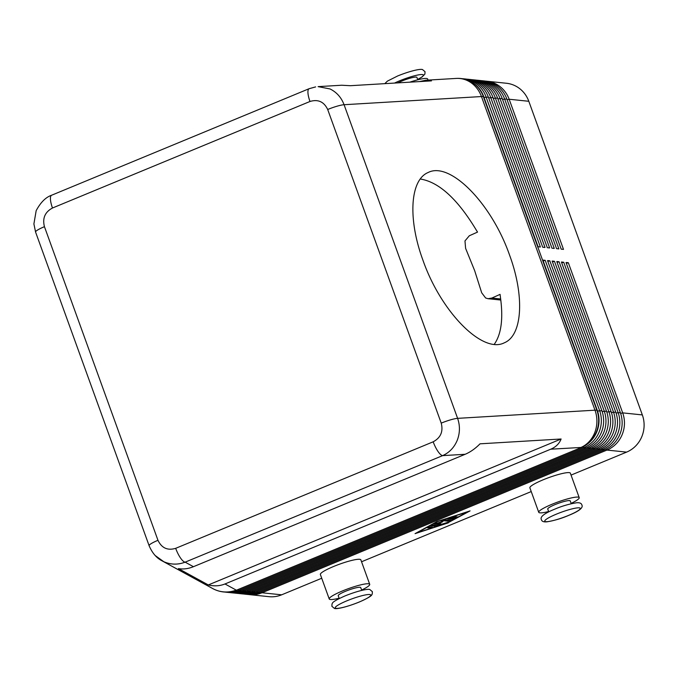 <?xml version="1.0" encoding="UTF-8"?>
<svg xmlns="http://www.w3.org/2000/svg" width="678" height="678" viewBox="0 0 678 678"><rect width="100%" height="100%" fill="white"/><g stroke="black" fill="none" stroke-linecap="round" stroke-linejoin="round"><path stroke-width="1.02" d="M465.159 454.285C470.329 452.107 475.286 448.624 480.032 443.819L561.104 438.997C559.325 443.624 555.867 447.022 550.739 449.2L224.986 583.961C219.799 586.055 214.24 586.385 208.316 584.945L178.424 568.596C183.263 569.435 188.264 568.8 193.442 566.698L465.159 454.285L442.632 455.624C449.353 452.607 454.209 447.505 457.226 440.327C460.015 433.047 460.142 425.716 457.608 418.351A14.348 2.119 160.1 0 0 450.523 419.851A14.348 2.119 160.1 0 0 441.225 423.131C443.378 431.539 440.692 437.768 433.183 441.802L175.678 548.332A14.348 4.136 67.5 0 0 180.45 557.909A14.348 4.136 67.5 0 0 185.136 562.155L442.632 455.624A14.348 4.136 -112.5 0 1 437.954 451.379A14.348 4.136 -112.5 0 1 433.183 441.802M309.261 88.657A14.348 4.136 67.5 0 0 309.134 88.699A14.348 4.136 67.5 0 0 307.922 92.183A14.348 4.136 67.5 0 0 309.99 101.48C318.084 99.056 323.982 101.734 327.694 109.497L441.225 423.131M175.678 548.332C167.585 550.748 161.686 548.078 157.974 540.307L44.443 226.681C42.29 218.265 44.977 212.044 52.486 208.01A14.348 4.136 -112.5 0 1 50.426 198.713A14.348 4.136 -112.5 0 1 51.621 195.23A14.348 4.136 -112.5 0 1 51.647 195.222C45.773 197.222 40.612 202.366 36.171 210.663L33.9 223.935L35.578 232.054M248.224 594.487A28.705 27.154 -84.1 0 0 249.385 594.631A28.705 27.154 -84.1 0 0 262.013 592.775L606.954 450.073A28.705 27.154 -84.1 0 0 622.082 434.827A28.705 27.154 -84.1 0 0 622.684 412.877L568.334 262.733L566.02 262.496L620.37 412.639A28.705 27.154 95.9 0 1 619.768 434.59A28.705 27.154 95.9 0 1 604.64 449.836L259.699 592.538A28.705 27.154 95.9 0 1 247.072 594.394L244.758 594.148A28.705 27.154 -84.1 0 0 257.386 592.301L602.327 449.59A28.705 27.154 -84.1 0 0 617.455 434.344A28.705 27.154 -84.1 0 0 618.065 412.394L563.715 262.25L561.401 262.013L615.751 412.156A28.705 27.154 95.9 0 1 615.141 434.106A28.705 27.154 95.9 0 1 600.022 449.353L255.072 592.055A28.705 27.154 95.9 0 1 242.444 593.911L240.131 593.674A28.705 27.154 -84.1 0 0 252.767 591.818L597.708 449.116A28.705 27.154 -84.1 0 0 612.836 433.869A28.705 27.154 -84.1 0 0 613.437 411.91L559.087 261.776L556.774 261.53L611.124 411.673A28.705 27.154 95.9 0 1 610.522 433.623A28.705 27.154 95.9 0 1 595.394 448.87L250.453 591.58A28.705 27.154 95.9 0 1 237.825 593.428L235.512 593.191A28.705 27.154 -84.1 0 0 248.14 591.335L593.081 448.633A28.705 27.154 -84.1 0 0 608.208 433.386A28.705 27.154 -84.1 0 0 608.819 411.436L554.468 261.293L552.155 261.055L606.505 411.19A28.705 27.154 95.9 0 1 605.895 433.149A28.705 27.154 95.9 0 1 590.775 448.395L245.826 591.097A28.705 27.154 95.9 0 1 233.198 592.953L230.884 592.708A28.705 27.154 -84.1 0 0 243.521 590.852L588.462 448.15A28.705 27.154 -84.1 0 0 603.59 432.903A28.705 27.154 -84.1 0 0 604.191 410.953L549.841 260.81L547.527 260.572L601.878 410.715A28.705 27.154 95.9 0 1 601.276 432.666A28.705 27.154 95.9 0 1 586.148 447.912L241.207 590.614A28.705 27.154 95.9 0 1 228.579 592.47L226.266 592.233A28.705 27.154 -84.1 0 0 238.893 590.377L583.834 447.666A28.705 27.154 -84.1 0 0 598.962 432.42A28.705 27.154 -84.1 0 0 599.572 410.47L545.214 260.335L542.909 260.089L597.259 410.232A28.705 27.154 95.9 0 1 596.648 432.183A28.705 27.154 95.9 0 1 581.521 447.429L236.58 590.131A28.705 27.154 95.9 0 1 223.952 591.987A28.705 27.154 95.9 0 1 223.757 591.97M249.385 594.631L269.03 596.674A28.705 27.154 -84.1 0 0 281.658 594.818L262.013 592.775L261.369 591.843M606.285 449.09L606.954 450.073L626.599 452.116A28.705 27.154 -84.1 0 0 641.727 436.869A28.705 27.154 -84.1 0 0 642.337 414.919L622.684 412.877L620.65 413.436M243.605 594.004A28.705 27.154 -84.1 0 0 244.758 594.148M238.978 593.53A28.705 27.154 -84.1 0 0 240.131 593.674M234.359 593.047A28.705 27.154 -84.1 0 0 235.512 593.191M229.732 592.564A28.705 27.154 -84.1 0 0 230.884 592.708M225.113 592.08A28.705 27.154 -84.1 0 0 226.266 592.233M461.108 78.546A28.705 27.154 95.9 0 1 461.294 78.563A28.705 27.154 95.9 0 1 469.456 80.809A28.705 27.154 95.9 0 1 483.728 96.607L538.078 246.741L540.383 246.987L486.033 96.844A28.705 27.154 -84.1 0 0 471.769 81.046A28.705 27.154 -84.1 0 0 463.608 78.801L465.922 79.046A28.705 27.154 95.9 0 1 474.075 81.284A28.705 27.154 95.9 0 1 488.346 97.081L542.697 247.224L545.01 247.47L490.66 97.327A28.705 27.154 -84.1 0 0 476.388 81.529A28.705 27.154 -84.1 0 0 468.235 79.284L470.54 79.521A28.705 27.154 95.9 0 1 478.702 81.767A28.705 27.154 95.9 0 1 492.974 97.564L547.324 247.707L549.638 247.945L495.279 97.802A28.705 27.154 -84.1 0 0 481.016 82.004A28.705 27.154 -84.1 0 0 472.854 79.767L475.168 80.004A28.705 27.154 95.9 0 1 483.321 82.25A28.705 27.154 95.9 0 1 497.593 98.047L551.943 248.19L554.257 248.428L499.906 98.285A28.705 27.154 -84.1 0 0 485.634 82.487A28.705 27.154 -84.1 0 0 477.481 80.241L479.787 80.487A28.705 27.154 95.9 0 1 487.948 82.724A28.705 27.154 95.9 0 1 502.22 98.522L556.57 248.665L558.884 248.911L504.534 98.768A28.705 27.154 -84.1 0 0 490.262 82.97A28.705 27.154 -84.1 0 0 482.1 80.724L484.414 80.962A28.705 27.154 95.9 0 1 492.575 83.208A28.705 27.154 95.9 0 1 506.839 99.005L561.189 249.148L563.503 249.385L509.153 99.242A28.705 27.154 -84.1 0 0 494.881 83.453A28.705 27.154 -84.1 0 0 486.728 81.207A28.705 27.154 -84.1 0 0 485.567 81.114M507.127 99.802L509.153 99.242L528.806 101.285A28.705 27.154 -84.1 0 0 514.534 85.487A28.705 27.154 -84.1 0 0 506.373 83.25L486.728 81.207M463.608 78.801A28.705 27.154 -84.1 0 0 462.447 78.707M468.235 79.284A28.705 27.154 -84.1 0 0 467.074 79.19M472.854 79.767A28.705 27.154 -84.1 0 0 471.693 79.673M477.481 80.241A28.705 27.154 -84.1 0 0 476.32 80.148M482.1 80.724A28.705 27.154 -84.1 0 0 480.948 80.631M155.228 555.562L163.805 561.715C170.805 564.749 177.916 564.901 185.136 562.155L193.442 566.698M419.419 81.597L425.852 80.224L431.471 80.877L350.399 85.699L341.67 85.233L318.092 86.631L330.025 88.945C336.627 92.191 341.314 97.446 344.077 104.717A14.348 2.119 160.1 0 0 336.991 106.217A14.348 2.119 160.1 0 0 327.694 109.497M51.621 195.23L309.126 88.699L315.643 86.903M571.24 503.72L570.223 500.898A11.958 1.763 160.1 0 0 555.121 504.568A11.958 1.763 160.1 0 0 547.731 509.042L548.756 511.865M548.629 511.526A21.526 3.178 -19.9 0 1 539.934 512.848A21.526 3.178 -19.9 0 1 538.739 512.297A21.526 3.178 -19.9 0 1 554.926 503.101A21.526 3.178 -19.9 0 1 578.02 497.093A21.526 3.178 -19.9 0 1 579.215 497.644A21.526 3.178 -19.9 0 1 571.122 503.381M579.215 497.644L570.359 473.176A21.526 3.178 160.1 0 0 569.164 472.625A21.526 3.178 160.1 0 0 546.07 478.634A21.526 3.178 160.1 0 0 529.882 487.829L538.739 512.297M417.784 79.801L416.911 77.394A11.958 1.763 160.1 0 0 401.817 81.063A11.958 1.763 160.1 0 0 397.842 82.877M409.809 82.165A21.526 3.178 -19.9 0 1 426.487 78.478A21.526 3.178 -19.9 0 1 427.682 79.029L428.064 80.097M361.738 590.394L360.713 587.572A11.958 1.763 160.1 0 0 360.052 587.267A11.958 1.763 160.1 0 0 345.619 591.241A11.958 1.763 160.1 0 0 338.229 595.716L339.246 598.538M361.62 590.055A21.526 3.178 160.1 0 0 369.713 584.317A21.526 3.178 160.1 0 0 368.518 583.766A21.526 3.178 160.1 0 0 345.424 589.767A21.526 3.178 160.1 0 0 329.228 598.971A21.526 3.178 160.1 0 0 330.423 599.521A21.526 3.178 160.1 0 0 339.127 598.199M329.228 598.971L320.372 574.503A21.526 3.178 -19.9 0 1 336.559 565.299A21.526 3.178 -19.9 0 1 359.662 559.299A21.526 3.178 -19.9 0 1 360.857 559.85L369.713 584.317M494.245 344.339C501.322 334.288 503.381 318.609 500.432 297.295L500.076 294.371L491.864 298.049L488.016 298.71L485.634 297.989L481.702 292.811L474.668 270.675L465.6 248.326L464.972 240.927L469.312 235.766L477.532 232.096L475.829 229.334C457.26 198.73 438.742 181.95 420.267 179.009M509.559 255.072C524.797 296.261 522.467 335.441 504.347 342.788C482.567 354.162 440.971 311.965 422.945 260.216C407.707 219.028 410.029 179.848 428.157 172.5C449.938 161.127 491.533 203.324 509.559 255.072M528.806 101.285L642.337 414.919M626.599 452.116L571.054 475.092M531.23 491.567L361.552 561.765M321.728 578.241L281.658 594.818M337.975 564.766A11.958 1.763 -19.9 0 1 341.102 563.638M547.477 478.092A11.958 1.763 -19.9 0 1 550.604 476.965M208.316 584.945L561.104 438.997M543.197 260.886L545.214 260.335M547.816 261.369L549.841 260.81M552.443 261.852L554.468 261.293M557.062 262.327L559.087 261.776M561.689 262.81L563.715 262.25M566.308 263.293L568.334 262.733M448.353 522.865L415.063 533.645L436.793 521.662L470.083 510.881L448.26 522.628M448.912 518.238L452.836 518.407M452.379 519.45L447.582 518.95L448.836 518.263L454.887 516.45L450.361 518.145L451.709 518.289L456.396 516.602L452.48 518.365L453.828 518.509L457.904 516.763L452.379 519.45L452.056 518.56M432.462 527.238L430.344 528.12L427.225 527.764L429.411 526.925L432.462 527.238M428.632 527.077L430.801 527.069M467.964 511.763L437.242 521.713L417.182 532.772L447.904 522.823L467.905 511.593M436.31 526.272L430.649 525.959L432.767 525.077L437.344 525.56L447.87 522.297L436.31 526.272L436.005 525.416M431.988 525.238L435.903 525.408M437.268 523.357L440.988 523.772L438.81 524.611L433.928 524.086L440.708 522.068L442.437 520.501L444.573 519.738L451.217 520.45L449.031 521.297L443.624 520.729L441.997 522.204L437.268 523.357L437.124 522.95M441.488 521.357L442.827 520.272M441.997 522.204L441.675 521.314M443.624 520.729L443.37 520.043M443.793 519.89L449.497 520.246M435.327 523.399L439.268 523.569M359.103 602.064A18.891 2.788 -19.9 0 1 336.296 608.352A18.891 2.788 -19.9 0 1 346.924 600.801A18.891 2.788 -19.9 0 1 369.73 594.513A18.891 2.788 -19.9 0 1 359.103 602.064M597.259 410.232L596.869 410.19A28.705 4.237 160.1 0 0 596.013 410.148A28.705 4.237 160.1 0 0 594.987 410.182L457.608 418.351L344.077 104.717L481.456 96.547L594.987 410.182A28.705 25.408 86.6 0 1 594.937 432.132A28.705 25.408 86.6 0 1 581.139 447.387A28.705 27.154 -84.1 0 0 596.267 432.14A28.705 27.154 -84.1 0 0 596.869 410.19L483.338 96.564A28.705 27.154 -84.1 0 0 469.066 80.767A28.705 27.154 -84.1 0 0 460.913 78.521A28.705 28.705 0 0 0 456.243 78.419A28.705 25.408 86.6 0 1 467.735 80.758A28.705 25.408 86.6 0 1 481.456 96.547A28.705 4.237 -19.9 0 1 482.482 96.522A28.705 4.237 -19.9 0 1 483.338 96.564L483.728 96.607M550.739 449.2L581.521 447.429M157.974 540.307A14.348 2.119 160.1 0 0 150.872 543.815A14.348 2.119 160.1 0 0 149.109 545.68A14.348 2.119 160.1 0 0 149.126 545.722M44.443 226.681A14.348 2.119 160.1 0 0 37.332 230.189A14.348 2.119 160.1 0 0 35.57 232.046L149.109 545.68C152.245 553.045 156.576 558.104 162.118 560.867M259.699 592.538L257.386 592.301L256.75 591.36M601.657 448.607L602.327 449.59L604.64 449.836M255.072 592.055L252.767 591.818L252.123 590.885M597.03 448.124L597.708 449.116L600.022 449.353M250.453 591.58L248.14 591.335L247.504 590.402M592.411 447.65L593.081 448.633L595.394 448.87M245.826 591.097L243.521 590.852L242.877 589.919M587.784 447.166L588.462 448.15L590.775 448.395M236.58 590.131L236.198 590.097A28.705 28.145 118.7 0 1 214.579 589.487A28.705 28.145 118.7 0 1 212.756 588.58L162.008 560.816M223.952 591.987L223.571 591.953A28.705 27.154 -84.1 0 0 236.198 590.097L224.986 583.961M241.207 590.614L238.893 590.377L238.258 589.445M583.165 446.683L583.834 447.666L586.148 447.912M502.508 99.327L506.839 99.005M497.881 98.844L502.22 98.522M493.262 98.361L497.593 98.047M488.635 97.878L492.974 97.564M484.016 97.403L488.346 97.081M568.605 515.39A18.891 2.788 160.1 0 0 579.241 507.839A18.891 2.788 160.1 0 0 556.435 514.127A18.891 2.788 160.1 0 0 545.798 521.679A18.891 2.788 160.1 0 0 568.605 515.39M417.648 79.419A18.891 2.788 160.1 0 0 420.894 74.555A18.891 2.788 160.1 0 0 399.579 80.826A18.891 2.788 160.1 0 0 394.554 83.072M500.669 298.964L491.864 298.049M601.878 410.715L597.53 411.038M606.505 411.19L602.157 411.512M611.124 411.673L606.785 411.995M615.751 412.156L611.403 412.478M620.37 412.639L616.031 412.953M52.486 208.01L309.99 101.48M454.302 518.831L454.124 518.339M430.344 528.12L430.022 527.23M435.445 526.459L435.123 525.569M449.031 521.297L448.709 520.407M438.81 524.611L438.488 523.721M541.391 519.636C539.841 516.882 544.222 513.415 554.545 509.246C561.435 506.254 568.656 504.11 576.207 502.822C579.537 502.457 581.427 503.178 581.877 504.983C583.427 507.737 579.046 511.204 568.732 515.373C561.842 518.373 554.621 520.518 547.07 521.806C543.739 522.17 541.841 521.45 541.391 519.636M417.665 79.462L422.191 76.885L424.903 74.105L425.021 71.69L422.555 69.614C420.945 68.614 410.766 70.665 397.689 75.953L387.375 81.14L384.799 83.657M331.889 606.31L334.364 608.386C335.974 609.386 346.153 607.335 359.221 602.047C374.264 595.403 371.239 594.699 372.247 594.072L372.366 591.657L369.9 589.58C368.29 588.58 358.111 590.64 345.034 595.92C329.991 602.572 333.017 603.276 332.008 603.895L331.889 606.31M456.243 78.419L425.852 80.224M500.805 300.04L488.016 298.71M212.756 588.58A28.705 28.705 0 0 0 223.571 591.953"/></g></svg>
